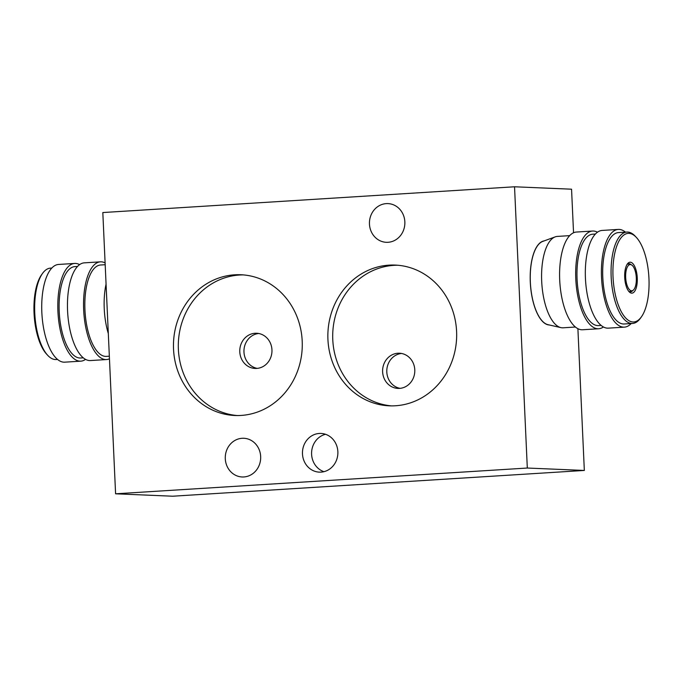 <?xml version="1.0" encoding="UTF-8"?>
<svg xmlns="http://www.w3.org/2000/svg" width="683" height="683" viewBox="0 0 683 683"><rect width="100%" height="100%" fill="white"/><g stroke="black" fill="none" stroke-linecap="round" stroke-linejoin="round"><path stroke-width="1.02" d="M257.218 368.385A17.613 16.102 92.4 0 1 243.968 352.035A17.613 16.102 92.4 0 1 258.695 333.492M400.059 388.354A17.613 16.102 92.4 0 1 386.8 370.314A17.613 16.102 92.4 0 1 401.536 353.461M577.895 328.694L584.332 470.45L172.611 496.217L115.589 493.8L102.817 212.55L514.538 186.783L571.56 189.2L573.541 232.783M106.07 284.094A45.787 18.467 86.4 0 0 108.315 333.56M105.191 264.714L100.614 264.995A45.787 18.467 86.4 0 0 85.051 311.849A45.787 18.467 86.4 0 0 106.335 356.389L109.34 356.202M105.105 262.895A48.954 19.739 86.4 0 0 101.255 261.828A48.954 19.739 86.4 0 0 100.418 261.837A48.954 19.739 86.4 0 0 83.77 311.926A48.954 19.739 86.4 0 0 106.531 359.557A48.954 19.739 86.4 0 0 109.459 358.814M100.418 261.837L84.333 262.844A48.954 19.739 86.4 0 0 67.685 312.934A48.954 19.739 86.4 0 0 90.455 360.556L106.531 359.557M77.555 266.438L74.882 266.609A45.787 18.467 86.4 0 0 59.319 313.454A45.787 18.467 86.4 0 0 80.603 358.003L83.275 357.832M79.604 264.628A48.954 19.739 86.4 0 0 75.523 263.433A48.954 19.739 86.4 0 0 74.686 263.442A48.954 19.739 86.4 0 0 58.038 313.54A48.954 19.739 86.4 0 0 80.799 361.162A48.954 19.739 86.4 0 0 85.537 359.378M74.686 263.442L58.601 264.449A48.954 19.739 86.4 0 0 41.953 314.547A48.954 19.739 86.4 0 0 64.723 362.169L80.799 361.162M57.543 359.446L56.16 359.531A45.787 18.467 -93.6 0 1 55.374 359.54A45.787 18.467 -93.6 0 1 47.742 355.365A45.787 18.467 -93.6 0 1 34.867 314.991A45.787 18.467 -93.6 0 1 42.611 273.32A45.787 18.467 -93.6 0 1 50.44 268.137L51.823 268.052M42.611 273.32L41.654 274.651A44.378 17.895 86.4 0 0 34.15 315.034A44.378 17.895 86.4 0 0 46.632 354.161L47.742 355.365M627.293 267.104A13.148 5.302 -93.6 0 1 630.802 264.611A13.148 5.302 -93.6 0 1 636.283 277.349A13.148 5.302 -93.6 0 1 632.432 290.668A13.148 5.302 -93.6 0 1 626.337 282.651A13.148 5.302 -93.6 0 1 627.293 267.104M575.41 327.029L563.082 327.806A45.787 18.467 -93.6 0 1 560.888 327.618L547.971 324.673A42.013 16.938 -93.6 0 1 530.452 283.974A42.013 16.938 -93.6 0 1 542.754 241.406L555.211 236.864A45.787 18.467 -93.6 0 1 557.362 236.412L569.69 235.644M560.888 327.618A45.787 18.467 -93.6 0 1 541.798 283.257A45.787 18.467 -93.6 0 1 555.211 236.864M603.396 326.961A48.954 19.739 -93.6 0 1 598.667 328.754L582.582 329.761A48.954 19.739 -93.6 0 1 559.821 282.13A48.954 19.739 -93.6 0 1 576.469 232.041L592.545 231.033A48.954 19.739 -93.6 0 1 593.39 231.025A48.954 19.739 -93.6 0 1 597.463 232.22M598.667 328.754A48.954 19.739 -93.6 0 1 575.906 281.123A48.954 19.739 -93.6 0 1 592.545 231.033M601.142 325.424L598.47 325.586A45.787 18.467 -93.6 0 1 577.178 281.046A45.787 18.467 -93.6 0 1 592.75 234.201L595.422 234.03M631.177 323.546A48.954 19.739 -93.6 0 1 624.399 327.14L608.314 328.147A48.954 19.739 -93.6 0 1 585.553 280.525A48.954 19.739 -93.6 0 1 602.201 230.427L618.277 229.42A48.954 19.739 -93.6 0 1 619.122 229.411A48.954 19.739 -93.6 0 1 625.457 232.152M624.399 327.14A48.954 19.739 -93.6 0 1 601.638 279.518A48.954 19.739 -93.6 0 1 618.277 229.42M632.56 323.452L624.202 323.981A45.787 18.467 -93.6 0 1 602.91 279.432A45.787 18.467 -93.6 0 1 618.482 232.587L626.84 232.066A45.787 18.467 86.4 0 0 611.217 277.938A45.787 18.467 86.4 0 0 631.775 323.46A45.787 18.467 86.4 0 0 632.56 323.452A45.787 18.467 86.4 0 0 640.389 318.269L641.346 316.946A44.378 17.895 -93.6 0 1 633.004 321.975A44.378 17.895 -93.6 0 1 612.992 267.83A44.378 17.895 -93.6 0 1 636.368 237.428A44.378 17.895 -93.6 0 1 648.85 276.564A44.378 17.895 -93.6 0 1 641.346 316.946M636.368 237.428L635.258 236.233A45.787 18.467 86.4 0 0 627.626 232.058A45.787 18.467 86.4 0 0 626.84 232.066M631.69 293.144A15.496 6.249 86.4 0 0 636.898 274.122A15.496 6.249 86.4 0 0 627.37 263.971A15.496 6.249 86.4 0 0 624.749 278.066A15.496 6.249 86.4 0 0 629.111 291.735A15.496 6.249 86.4 0 0 631.69 293.144M632.774 290.514A14.087 5.677 -93.6 0 1 630.58 291.82A14.087 5.677 -93.6 0 1 630.341 291.82A14.087 5.677 -93.6 0 1 628.548 291.06M626.9 264.705A14.087 5.677 -93.6 0 1 628.821 263.698A14.087 5.677 -93.6 0 1 631.16 264.722M584.332 470.45L527.31 468.034L115.589 493.8M337.863 451.685A19.372 17.707 92.4 0 1 319.354 472.141A19.372 17.707 92.4 0 1 302.475 452.035A19.372 17.707 92.4 0 1 320.993 433.44A19.372 17.707 92.4 0 1 337.863 451.685M327.934 339.485A70.434 64.398 92.4 0 1 395.252 265.081A70.434 64.398 92.4 0 1 456.603 338.187A70.434 64.398 92.4 0 1 389.276 405.83A70.434 64.398 92.4 0 1 327.934 339.485M173.533 349.15A70.434 64.398 92.4 0 1 240.851 274.745A70.434 64.398 92.4 0 1 302.21 347.852A70.434 64.398 92.4 0 1 234.875 415.495A70.434 64.398 92.4 0 1 173.533 349.15M225.288 458.728A19.372 17.707 92.4 0 1 243.797 438.273A19.372 17.707 92.4 0 1 260.667 458.37A19.372 17.707 92.4 0 1 242.158 476.973A19.372 17.707 92.4 0 1 225.288 458.728M369.46 224.067A19.372 17.707 92.4 0 1 387.97 203.602A19.372 17.707 92.4 0 1 404.848 223.708A19.372 17.707 92.4 0 1 386.33 242.311A19.372 17.707 92.4 0 1 369.46 224.067M514.538 186.783L527.31 468.034M239.784 351.856A17.613 16.102 -87.6 0 0 255.118 368.444A17.613 16.102 -87.6 0 0 271.954 351.532A17.613 16.102 -87.6 0 0 256.612 333.253A17.613 16.102 -87.6 0 0 239.784 351.856M243.276 274.899A70.434 64.398 -87.6 0 0 178.383 349.354A70.434 64.398 -87.6 0 0 237.308 415.546M414.786 369.81A17.613 16.102 92.4 0 1 397.958 388.414A17.613 16.102 92.4 0 1 382.617 370.135A17.613 16.102 92.4 0 1 399.453 353.231A17.613 16.102 92.4 0 1 414.786 369.81M397.668 265.235A70.434 64.398 -87.6 0 0 332.775 339.69A70.434 64.398 -87.6 0 0 391.701 405.89M325.526 434.286A19.372 17.707 -87.6 0 0 311.602 452.428A19.372 17.707 -87.6 0 0 323.938 471.68M544.103 240.911A42.15 16.998 86.4 0 0 542.737 241.261A42.15 16.998 86.4 0 0 530.392 283.974A42.15 16.998 86.4 0 0 547.971 324.809A42.15 16.998 86.4 0 0 549.363 324.988M630.802 264.611L627.899 263.954M632.432 290.668L629.632 291.684"/></g></svg>
